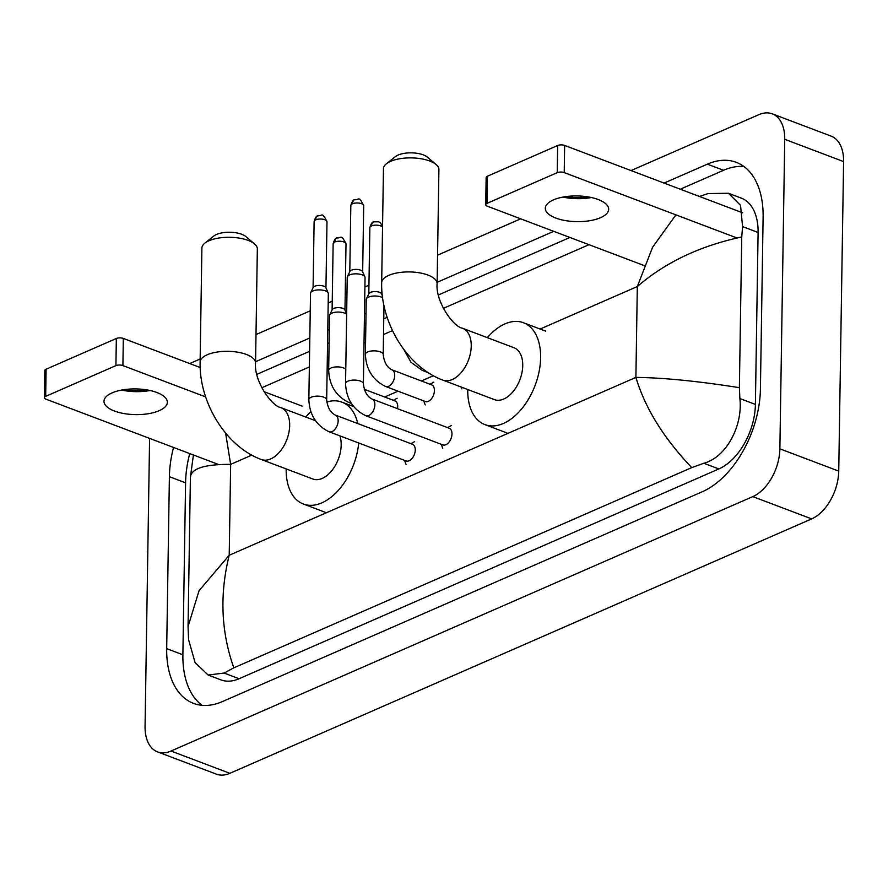 <?xml version="1.0" encoding="UTF-8"?>
<svg xmlns="http://www.w3.org/2000/svg" width="888" height="888" viewBox="0 0 888 888"><rect width="100%" height="100%" fill="white"/><g stroke="black" fill="none" stroke-linecap="round" stroke-linejoin="round"><path stroke-width="1.33" d="M631.024 170.574L758.807 114.685A39.605 24.054 110.7 0 1 772.26 113.842L831.113 136.119A39.605 24.054 110.7 0 1 843.6 161.583L838.738 471.106A39.605 24.054 110.7 0 1 811.665 518.892L229.87 773.315A39.605 24.054 110.7 0 1 216.417 774.158L157.553 751.881A39.605 24.054 110.7 0 1 145.066 726.417L149.595 438.395M772.26 113.842A39.605 24.054 110.7 0 1 784.737 139.305L779.875 448.829A39.605 24.054 110.7 0 1 752.802 496.614L171.007 751.037A39.605 24.054 110.7 0 1 157.553 751.881M189.699 363.558L200.155 358.985M255.999 334.565L310.245 310.844M328.194 302.997L332.234 301.221M345.199 295.56L346.953 294.794M364.901 286.935L368.953 285.17M437.562 255.167L520.679 218.825M569.874 197.314L572.893 195.993M173.537 447.452A85.159 51.726 -69.3 0 0 169.397 476.701L166.689 648.651A85.159 51.726 -69.3 0 0 193.529 703.385A85.159 51.726 -69.3 0 0 222.455 701.564L702.208 491.774A85.159 51.726 -69.3 0 0 760.417 389.022L763.114 217.072A85.159 51.726 -69.3 0 0 736.274 162.338A85.159 51.726 -69.3 0 0 707.359 164.158L664.08 183.083M553.724 231.335L437.14 282.317M366.034 313.409L364.48 314.097M329.315 329.47L327.761 330.147M309.812 337.995L255.578 361.716M189.721 453.579A85.159 51.726 -69.3 0 0 185.581 482.828L182.884 654.778A85.159 51.726 -69.3 0 0 202.053 705.327M743.944 166.522A85.159 51.726 -69.3 0 0 723.542 170.285L680.264 189.211M569.918 237.462L438.406 294.971M387.168 317.371L383.771 318.859M365.823 326.706L364.269 327.383M329.115 342.757L327.561 343.445M309.612 351.293L256.843 374.359M193.418 454.978L190.398 477.189L188.056 626.551L199.056 590.687L229.215 555.244C219.514 594.305 221.045 631.834 233.833 667.832L224.087 673.049L208.147 675.035L220.934 679.875A53.469 32.479 -69.3 0 0 239.094 678.732L718.847 468.942A53.469 32.479 -69.3 0 0 755.399 404.429L758.097 232.467A53.469 32.479 -69.3 0 0 741.247 198.102L728.46 193.262L740.537 205.361L742.579 226.595L741.746 236.974L739.382 387.668L739.882 398.546C742.945 425.352 726.695 457.131 703.84 463.259L691.741 467.599C663.747 438.239 645.132 408.18 635.897 377.4C663.292 377.711 697.79 381.13 739.382 387.668M261.782 387.767L309.357 366.955M327.306 359.107L328.86 358.43M364.025 343.057L365.579 342.368M383.527 334.521L392.485 330.602M443.345 308.369L588.988 244.677M699.444 196.47L708.08 193.562L728.46 193.262M233.833 667.832L691.741 467.599M208.147 675.035L195.094 662.57L188.567 639.638L188.056 626.551M741.746 236.974C700.055 245.887 665.256 262.404 637.318 286.535L652.591 247.275L675.89 214.863M225.608 433.089L230.647 464.369C203.718 464.235 190.31 468.797 190.432 478.055M123.698 389.721A39.605 16.062 -179.1 0 0 148.03 390.098M150.072 390.509A31.691 12.854 0.9 0 1 121.645 390.065M112.132 392.862A31.691 12.854 -179.1 0 0 103.996 401.276A31.691 12.854 -179.1 0 0 124.231 413.608A31.691 12.854 -179.1 0 0 159.218 410.678A31.691 12.854 -179.1 0 0 167.366 402.275A31.691 12.854 -179.1 0 0 147.131 389.943A31.691 12.854 -179.1 0 0 112.132 392.862M44.4 397.669L44.822 370.518A4.951 2.009 0.9 0 1 46.098 369.208L45.677 396.359A4.951 2.009 -179.1 0 0 44.4 397.669A4.951 2.009 -179.1 0 0 46.043 399.2L219.125 464.713M116.339 338.495A4.951 2.009 0.9 0 1 123.332 338.428L122.899 365.59A4.951 2.009 -179.1 0 0 115.917 365.645L116.339 338.495L46.098 369.208M302.12 406.105L263.98 391.664M200.177 367.521L123.332 338.428M115.917 365.645L45.677 396.359M122.899 365.59L205.639 396.903M204.851 243.146L213.842 236.019A17.827 7.226 0.9 0 1 216.517 234.465A17.827 7.226 0.9 0 1 245.787 236.519L254.545 243.934A27.728 11.244 -179.1 0 0 209.024 240.737A27.728 11.244 -179.1 0 0 204.851 243.146A27.728 11.244 -179.1 0 0 201.898 248.096L200.111 362.126A27.728 11.244 0.9 0 1 207.226 354.767A27.728 11.244 0.9 0 1 237.851 352.214A27.728 11.244 0.9 0 1 255.555 363.003L257.342 248.962A27.728 11.244 -179.1 0 0 254.545 243.934M315.495 420.723L280.93 407.648A27.728 16.839 -69.3 0 1 289.677 425.463A27.728 16.839 -69.3 0 1 270.718 458.918A27.728 16.839 -69.3 0 1 261.305 459.507L312.809 478.998A27.728 16.839 -69.3 0 0 331.457 471.073A27.728 16.839 -69.3 0 0 341.181 444.955A27.728 16.839 -69.3 0 0 339.915 435.875M358.73 443.001A54.468 33.078 110.7 0 1 303.341 504.007A54.468 33.078 110.7 0 1 286.18 469.008A54.468 33.078 110.7 0 1 286.18 468.92M305.805 417.06A54.468 33.078 110.7 0 1 310.9 411.732M326.795 402.02A54.468 33.078 110.7 0 1 341.902 402.131A54.468 33.078 110.7 0 1 357.775 423.576M386.413 163.758L395.404 156.621A17.827 7.226 0.9 0 1 398.079 155.067A17.827 7.226 0.9 0 1 427.35 157.121L436.108 164.535A27.728 11.244 -179.1 0 0 390.587 161.339A27.728 11.244 -179.1 0 0 386.413 163.758A27.728 11.244 -179.1 0 0 383.461 168.698L381.674 282.728A27.728 11.244 0.9 0 1 388.789 275.369A27.728 11.244 0.9 0 1 419.414 272.816A27.728 11.244 0.9 0 1 437.118 283.605L438.905 169.564A27.728 11.244 -179.1 0 0 436.108 164.535M462.504 328.249A27.728 16.839 -69.3 0 1 471.239 346.065A27.728 16.839 -69.3 0 1 452.281 379.52A27.728 16.839 -69.3 0 1 442.868 380.108L494.372 399.6A27.728 16.839 -69.3 0 0 513.02 391.675A27.728 16.839 -69.3 0 0 522.743 365.556A27.728 16.839 -69.3 0 0 513.997 347.741L462.504 328.249C453.091 326.784 435.331 301.121 437.118 283.605M487.368 337.662A54.468 33.078 110.7 0 1 523.465 322.733A54.468 33.078 110.7 0 1 540.626 357.731A54.468 33.078 110.7 0 1 521.534 409.046A54.468 33.078 110.7 0 1 484.904 424.608A54.468 33.078 110.7 0 1 467.743 389.61A54.468 33.078 110.7 0 1 467.743 389.521M335.342 415.085L412.454 444.266A8.913 5.417 110.7 0 1 415.262 449.994A8.913 5.417 110.7 0 1 412.132 458.397A8.913 5.417 110.7 0 1 406.138 460.939L329.037 431.757A8.913 5.417 110.7 0 0 332.434 431.39A8.913 5.417 110.7 0 0 338.15 420.812A8.913 5.417 110.7 0 0 335.342 415.085C330.514 412.687 327.617 407.625 326.673 399.889L328.338 293.639A8.913 3.619 0.9 0 0 328.194 292.973A8.913 3.619 0.9 0 0 325.397 290.898A8.913 3.619 0.9 0 0 312.809 290.998A8.913 3.619 0.9 0 0 310.678 292.696A8.913 3.619 0.9 0 0 310.523 293.362L308.846 399.611A8.913 3.619 0.9 0 1 311.133 397.247A8.913 3.619 0.9 0 1 311.522 397.091A8.913 3.619 0.9 0 1 321.234 396.47A8.913 3.619 0.9 0 1 326.673 399.889M310.678 292.696L313.198 287.49A6.438 2.609 0.9 0 1 314.729 286.258A6.438 2.609 0.9 0 1 323.82 286.191A6.438 2.609 0.9 0 1 325.852 287.69L328.194 292.973M372.05 399.034L449.161 428.216A8.913 5.417 110.7 0 1 451.97 433.943A8.913 5.417 110.7 0 1 448.84 442.346A8.913 5.417 110.7 0 1 442.846 444.888L365.745 415.706A8.913 5.417 110.7 0 0 369.142 415.34A8.913 5.417 110.7 0 0 374.858 404.762A8.913 5.417 110.7 0 0 372.05 399.034C367.221 396.636 364.324 391.564 363.381 383.838L365.046 277.589A8.913 3.619 0.9 0 0 364.901 276.923A8.913 3.619 0.9 0 0 362.104 274.836A8.913 3.619 0.9 0 0 349.517 274.947A8.913 3.619 0.9 0 0 347.397 276.645A8.913 3.619 0.9 0 0 347.23 277.311L345.554 383.561A8.913 3.619 0.9 0 1 347.852 381.196A8.913 3.619 0.9 0 1 348.24 381.03A8.913 3.619 0.9 0 1 357.953 380.419A8.913 3.619 0.9 0 1 363.381 383.838M347.397 276.645L349.905 271.439A6.438 2.609 0.9 0 1 351.437 270.207A6.438 2.609 0.9 0 1 360.528 270.13A6.438 2.609 0.9 0 1 362.559 271.639L364.901 276.923M364.258 389.299L394.905 400.888A8.913 5.417 110.7 0 1 397.713 406.615A8.913 5.417 110.7 0 1 397.502 408.669M345.787 369.208A8.913 3.619 0.9 0 0 343.556 367.91A8.913 3.619 0.9 0 0 331.357 367.854A8.913 3.619 0.9 0 0 328.671 370.374L329.537 315.529A8.913 3.619 0.9 0 1 329.703 314.863A8.913 3.619 0.9 0 1 335.62 312.21A8.913 3.619 0.9 0 1 344.411 313.064A8.913 3.619 0.9 0 1 346.642 314.363M329.703 314.863L332.212 309.657A6.438 2.609 0.9 0 1 333.755 308.436A6.438 2.609 0.9 0 1 342.846 308.358A6.438 2.609 0.9 0 1 344.866 309.856L346.653 313.875M391.886 369.796L431.612 384.837A8.913 5.417 110.7 0 1 434.421 390.565A8.913 5.417 110.7 0 1 431.302 398.967A8.913 5.417 110.7 0 1 425.308 401.509L385.57 386.469A8.913 5.417 110.7 0 0 388.977 386.102A8.913 5.417 110.7 0 0 394.694 375.524A8.913 5.417 110.7 0 0 391.886 369.796C387.046 367.399 384.16 362.337 383.205 354.601L383.982 305.661M383.205 354.601A8.913 3.619 0.9 0 0 380.264 351.859A8.913 3.619 0.9 0 0 368.065 351.803A8.913 3.619 0.9 0 0 365.39 354.323L366.245 299.478A8.913 3.619 0.9 0 1 366.411 298.812A8.913 3.619 0.9 0 1 372.338 296.159A8.913 3.619 0.9 0 1 381.119 297.014A8.913 3.619 0.9 0 1 382.584 297.724M366.411 298.812L368.931 293.606A6.438 2.609 0.9 0 1 370.463 292.385A6.438 2.609 0.9 0 1 379.553 292.307A6.438 2.609 0.9 0 1 381.574 293.806L382.306 295.438M565.012 196.736A39.605 16.062 -179.1 0 0 589.355 197.114M591.386 197.525A31.691 12.854 0.9 0 1 562.97 197.081M553.457 199.878A31.691 12.854 -179.1 0 0 545.31 208.292A31.691 12.854 -179.1 0 0 565.545 220.624A31.691 12.854 -179.1 0 0 600.543 217.693A31.691 12.854 -179.1 0 0 608.68 209.291A31.691 12.854 -179.1 0 0 588.444 196.958A31.691 12.854 -179.1 0 0 553.457 199.878M485.714 204.684L486.147 177.533A4.951 2.009 0.9 0 1 487.412 176.224L486.99 203.374A4.951 2.009 -179.1 0 0 485.714 204.684A4.951 2.009 -179.1 0 0 487.357 206.216L644.144 265.556M557.653 145.51A4.951 2.009 0.9 0 1 564.646 145.443L564.224 172.605A4.951 2.009 -179.1 0 0 557.231 172.661L557.653 145.51L487.412 176.224M742.623 212.809L564.646 145.443M557.231 172.661L486.99 203.374M564.224 172.605L736.929 237.962M251.804 455.111L230.647 464.369L229.215 555.244L635.897 377.4L637.318 286.535L540.126 329.037M433.366 375.724L421.378 380.963M398.013 391.175L384.671 397.014M752.802 496.614L811.665 518.892M779.875 448.829L838.738 471.106M784.737 139.305L843.6 161.583M171.007 751.037L229.87 773.315M182.884 654.778L166.689 648.651M185.581 482.828L169.397 476.701M723.542 170.285L707.359 164.158M758.097 232.467L742.579 226.595M755.399 404.429L739.882 398.546M718.847 468.942L703.84 463.259M239.094 678.732L224.087 673.049M326.995 221.745C321.878 211.211 322.399 216.295 317.982 215.74C316.616 215.651 315.329 217.582 314.119 221.545A6.438 2.609 0.9 0 1 315.773 219.836A6.438 2.609 0.9 0 1 322.888 219.236A6.438 2.609 0.9 0 1 326.995 221.745L325.952 287.934M317.982 215.74A6.438 4.396 66.4 0 0 315.773 219.836M363.703 205.694C358.586 195.16 359.107 200.233 354.689 199.689C353.324 199.6 352.036 201.532 350.827 205.483A6.438 2.609 0.9 0 1 352.481 203.774A6.438 2.609 0.9 0 1 359.596 203.186A6.438 2.609 0.9 0 1 363.703 205.694L362.659 271.872M354.689 199.689A6.438 4.396 66.4 0 0 352.481 203.774M346.009 243.911C340.892 233.389 341.425 238.461 336.996 237.917C335.631 237.829 334.343 239.76 333.144 243.712A6.438 2.609 0.9 0 1 334.798 242.002A6.438 2.609 0.9 0 1 341.902 241.414A6.438 2.609 0.9 0 1 346.009 243.911L344.977 310.101M336.996 237.917A6.438 4.396 66.4 0 0 334.798 242.002M350.904 402.653A8.913 5.417 110.7 0 1 348.862 402.519C336.086 396.237 329.359 385.525 328.671 370.374M382.55 226.296L380.341 222.766L378.677 221.789L373.704 221.867C372.338 221.767 371.051 223.698 369.852 227.661A6.438 2.609 0.9 0 1 371.506 225.952A6.438 2.609 0.9 0 1 377.866 225.252A6.438 2.609 0.9 0 1 382.539 227.228M373.704 221.867A6.438 4.396 66.4 0 0 371.506 225.952M424.919 370.385A8.913 5.417 110.7 0 1 422.288 370.418L411.066 362.36L403.829 349.45M261.305 459.507C225.719 446.486 199.112 402.32 200.111 362.126M303.341 504.007L325.419 512.354M341.902 402.131L353.635 406.571M280.93 407.648C271.528 406.171 253.768 380.519 255.555 363.003M442.868 380.108C407.281 367.088 380.675 322.932 381.674 282.728M484.904 424.608L506.981 432.967M523.465 322.733L545.532 331.091M308.846 399.611C309.535 414.763 316.261 425.474 329.037 431.757M404.54 460.339L406.038 464.38M410.855 443.667L414.652 441.625M314.119 221.545L313.087 287.723M345.554 383.561C346.242 398.712 352.969 409.424 365.745 415.706M441.258 444.289L442.746 448.329M447.563 427.616L451.359 425.563M350.827 205.483L349.794 271.673M351.426 403.496L348.862 402.519M393.306 400.288L397.103 398.246M333.144 243.712L332.101 309.901M365.39 354.323C366.067 369.475 372.805 380.186 385.57 386.469M423.709 400.91L425.197 404.95M381.762 288.8L381.685 294.05M430.014 384.238L433.81 382.184M369.852 227.661L368.809 293.85M428.316 372.705L422.288 370.418M461.227 387.057L461.904 388.9"/></g></svg>
